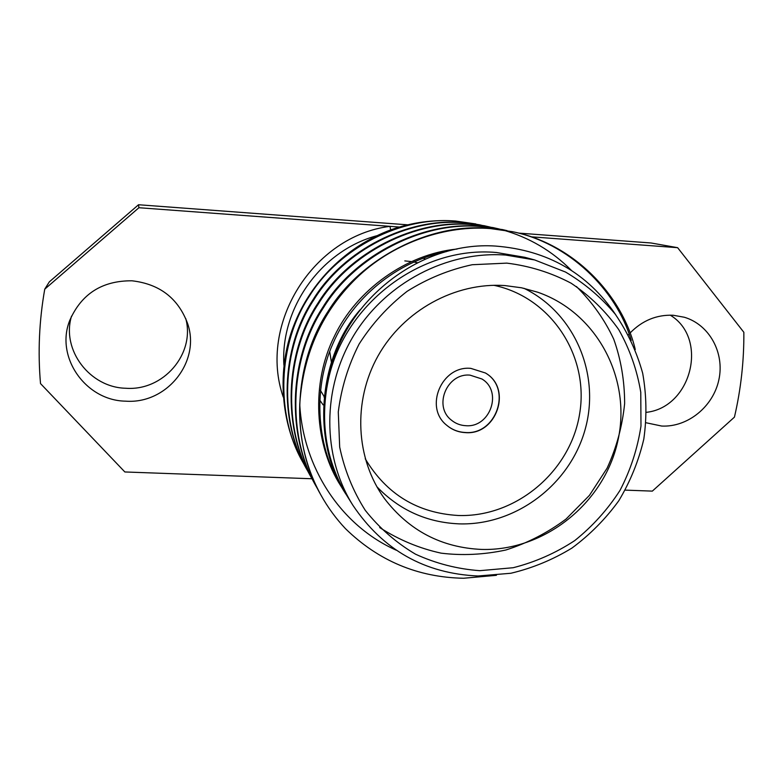 <?xml version="1.0" encoding="UTF-8"?>
<svg xmlns="http://www.w3.org/2000/svg" width="783" height="783" viewBox="0 0 783 783"><rect width="100%" height="100%" fill="white"/><g stroke="black" fill="none" stroke-linecap="round" stroke-linejoin="round"><path stroke-width="1.17" d="M331.405 362.235L329.702 351.489M404.811 260.905L411.046 261.561M413.62 261.972L417.437 262.736M323.095 404.85L319.621 399.917M470.054 375.145C446.927 372.767 433.077 406.279 451.38 420.119C455.53 423.534 460.316 425.394 465.738 425.688C490.227 427.998 502.999 391.294 481.888 378.972L470.054 375.145M470.798 368.372C441.641 365.348 423.877 407.395 446.662 425.208C452.016 429.759 458.231 432.226 465.308 432.608C496.667 435.534 512.699 388.329 485.382 372.972L470.798 368.372M446.584 425.14C451.928 429.661 458.114 432.099 465.151 432.48C496.451 435.407 512.503 388.329 485.303 372.923M523.954 288.301C575.035 313.122 600.747 374.94 585.018 429.857C569.633 484.883 515.537 525.647 459.151 523.866C426.813 522.476 399.379 510.095 376.858 486.723M365.221 458.76C386.43 494.171 417.437 513.08 458.221 515.488C515.987 517.494 570.425 471.611 579.616 413.923C589.462 356.343 551.359 297.295 493.819 285.296M504.839 285.56C455.099 282.183 403.568 310.43 378.072 355.854C352.565 401.278 355.629 459.073 384.6 498.751C409.215 530.727 441.553 547.63 481.623 549.431C544.254 551.212 603.83 503.577 617.689 441.592C632.077 379.735 597.644 312.926 537.715 292.216L521.556 287.792L504.839 285.56M534.652 259.946L524.845 257.304L496.451 252.508C420.373 245.431 342.112 305.36 327.685 383.161L326.687 388.622C320.629 427.968 327.548 463.947 347.456 496.588L352.839 505.201C322.009 455.99 321.872 387.859 353.857 335.251C385.882 282.663 446.985 250.824 505.593 255.052L534.652 259.946L565.502 272.034C584.549 283.28 601.119 297.325 615.232 314.159C627.653 332.286 636.804 351.988 642.686 373.276C646.572 395.063 646.944 417.016 643.802 439.126C638.674 460.913 630.335 481.457 618.785 500.758C605.582 518.972 589.961 534.75 571.923 548.08C552.808 559.737 532.45 568.135 510.849 573.264L478.031 575.994C424.68 573.616 382.946 550.018 352.839 505.201M320.687 494.602L320.58 494.425C290.552 442.473 292.92 364.33 328.028 311.428C360.943 257.852 430.19 222.724 489.424 228.342L512.571 231.719C572.892 243.572 622.26 294.32 635.267 349.531M511.955 231.592C568.527 242.828 616.221 289.309 631.235 340.37M396.276 550.214C340.399 525.413 302.992 467.089 299.742 404.165C303.256 352.35 323.095 309.442 359.289 275.42C395.405 241.927 446.447 225.005 490.579 228.597L512.571 231.719M475.849 223.948L455.549 221.031C433.753 219.436 412.328 222.323 391.255 229.683C346.008 246.371 310.557 282.311 293.84 325.346C276.34 369.899 280.911 423.27 302.336 461.295L302.845 462.215C275.499 414.892 277.574 344.06 309.344 296.199C339.147 247.731 401.973 215.981 456 221.129L479.685 224.809M480.204 224.927L484.002 225.896M484.53 226.042L488.455 227.178M309.079 473.431L306.564 468.968C278.65 420.677 280.784 348.308 313.259 299.39C343.708 249.846 407.884 217.39 463.007 222.646L488.338 226.639M483.943 225.661L487.799 226.541M307.093 469.927C279.1 421.499 281.244 348.915 313.817 299.85C344.354 250.149 408.726 217.596 463.996 222.861L484.471 225.768M488.876 226.767L492.869 227.794M313.65 481.721L310.998 477.023C282.418 427.577 284.62 353.378 317.927 303.197C349.159 252.38 414.941 219.083 471.366 224.447L497.43 228.567M492.81 227.54L496.872 228.47M311.556 478.031C282.888 428.438 285.1 354.014 318.505 303.677C349.835 252.694 415.822 219.289 472.413 224.672L493.368 227.647M497.998 228.705L502.197 229.791M502.784 229.957C529.181 237.425 552.044 250.893 571.384 270.38M315.676 485.509C286.382 434.839 288.653 358.712 322.841 307.21C354.895 255.043 422.37 220.855 480.165 226.346L506.993 230.594M502.138 229.507L506.405 230.496M318.466 490.442L316.254 486.566C286.872 435.749 289.162 359.377 323.457 307.709C355.609 255.375 423.29 221.08 481.261 226.581L502.715 229.634M304.734 465.552L302.845 462.215M320.59 494.435L320.776 494.778C327.637 507.188 335.878 518.483 345.479 528.672C378.473 560.853 417.848 577.374 463.605 578.255L496.402 575.319M615.898 315.04C587.632 273.13 547.503 250.139 495.512 246.068C418.699 240.773 339.93 303.05 327.685 383.161M71.507 316.146C61.221 350.167 90.025 387.605 125.897 388.26C163.363 391.118 195.28 353.955 185.786 318.632M131.965 280.794C102.133 280.617 81.363 293.879 69.687 320.58C55.045 357.244 85.836 400.642 125.603 401.16C167.053 404.351 201.202 361.178 187.431 323.066C177.937 298.069 159.448 283.975 131.965 280.794M646.044 422.751L661.694 426.05C687.768 427.371 713.293 406.592 718.892 379.677C724.735 352.81 709.418 324.681 684.352 317.252L673.223 315.255C656.683 314.58 642.285 320.501 630.041 333.029M629.092 334.077L628.436 334.821M625.255 490.129L652.337 491.117L734.434 417.133C740.914 389.268 744.056 360.992 743.85 332.295L677.628 247.682L531.158 236.818M399.408 227.041L138.924 207.72L44.748 289.162C39.179 320.687 37.77 352.164 40.52 383.592L124.859 471.963L311.957 478.756M422.957 258.175L425.453 259.007M646.601 412.308C691.634 407.16 708.732 338.383 670.258 315.158M44.748 289.162L49.309 281.88L138.532 204.745L138.924 207.72M677.628 247.682L651.074 242.984L518.542 233.099M407.728 224.829L138.532 204.745M320.776 494.778C305.654 467.011 298.646 436.806 299.742 404.165M342.406 488.484C317.066 449.139 311.859 390.492 333.02 343.375C352.536 298.254 396.775 261.268 446.427 251.597M346.448 494.944C311.565 443.491 317.418 358.399 360.131 309.774M576.415 286.519C592.33 302.336 604.77 319.895 613.735 339.186C620.958 359.377 624.599 380.832 624.638 403.529C622.328 426.265 616.475 447.817 607.099 468.185L589.433 495.385L566.05 519.051C547.669 532.753 527.585 543.079 505.818 550.018C483.914 554.687 462.361 555.734 441.142 553.16C419.473 548.433 398.987 539.908 379.696 527.566M341.026 486.272C314.6 445.468 310.557 383.631 334.488 336.064C356.314 290.297 405.995 254.015 457.115 249.033M283.231 396.991C257.989 324.25 312.965 236.006 389.963 226.346L390.668 229.899M325.327 398.478L320.384 390.326M325.297 398.713L324.045 397.059M479.754 570.68L513.168 567.724C535.112 562.165 555.636 553.131 574.722 540.603C592.574 526.313 607.696 509.527 620.087 490.256C630.618 469.917 637.577 448.502 640.983 426.001L640.768 392.273C637.078 369.997 629.718 349.091 618.697 329.545C605.719 311.252 589.873 295.808 571.169 283.231C551.154 272.65 529.7 265.946 506.816 263.127L472.208 264.723C449.168 269.675 427.479 278.533 407.14 291.305C388.114 306.104 372.082 323.712 359.064 344.119C348.151 365.69 341.222 388.319 338.285 411.985L339.685 447.073C344.471 469.947 352.996 491.039 365.269 510.33C379.422 528.124 396.178 542.746 415.519 554.188C435.916 563.535 457.331 569.026 479.754 570.68M376.554 235.8C321.157 250.805 280.226 308.003 283.906 365.201M315.666 485.499L316.254 486.566"/></g></svg>
